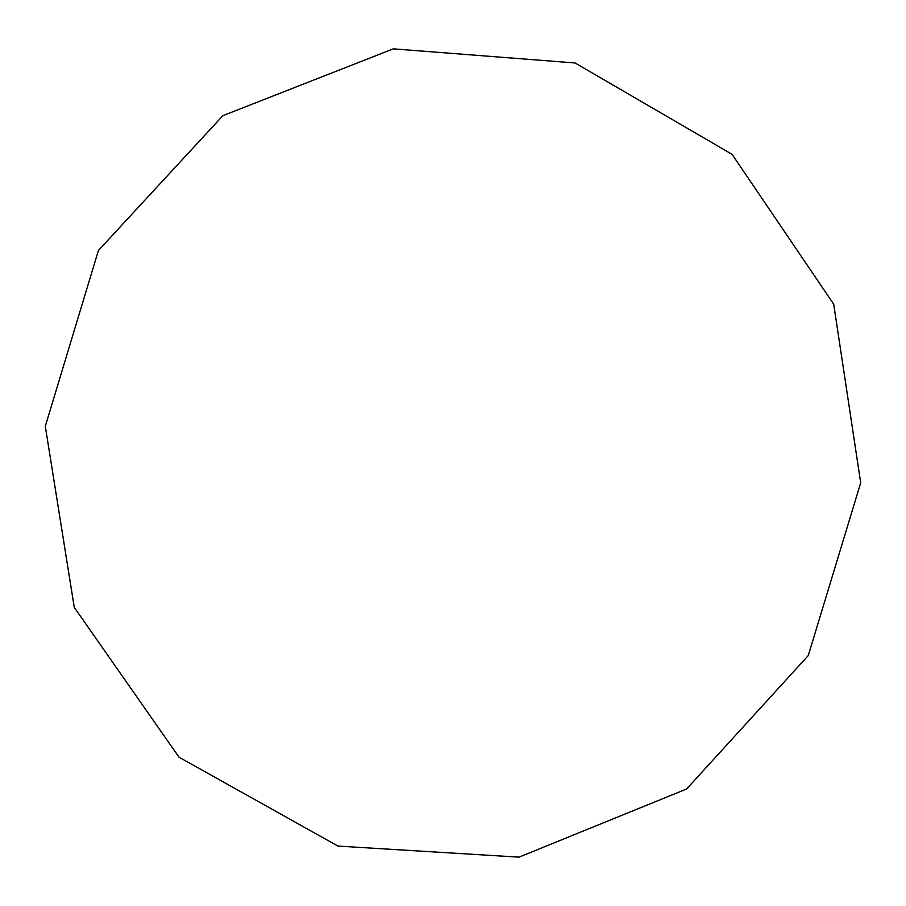 <?xml version="1.0" encoding="UTF-8"?>
<svg xmlns="http://www.w3.org/2000/svg" width="906" height="906" viewBox="0 0 906 906"><rect width="100%" height="100%" fill="white"/><g stroke="black" fill="none" stroke-linecap="round" stroke-linejoin="round"><path stroke-width="1.36" d="M337.949 846.079L519.013 857.144L686.589 789.013L808.265 655.559L860.7 482.819L833.701 304.178L732.093 154.337L575.106 62.978L393.317 48.856L222.899 115.651L98.414 250.486L45.3 426.296L74.269 607.382L179.037 757.201L337.949 846.079"/></g></svg>
